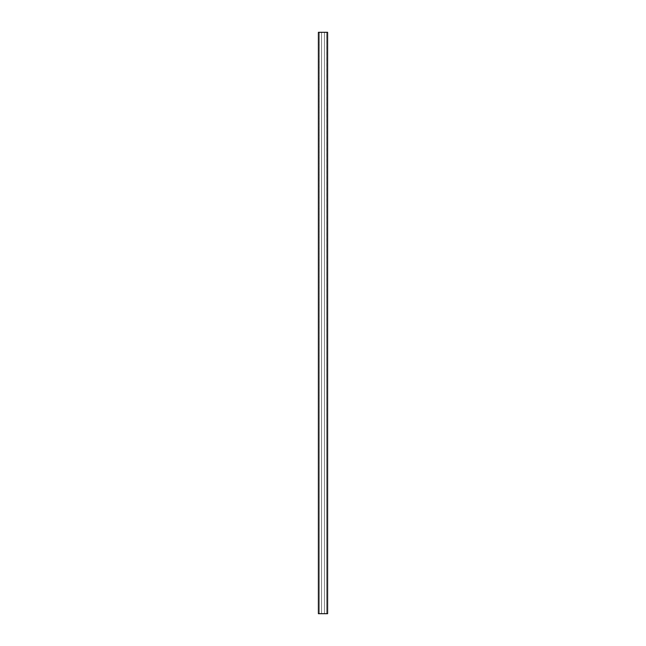 <?xml version="1.0" encoding="UTF-8"?>
<svg xmlns="http://www.w3.org/2000/svg" width="646" height="646" viewBox="0 0 646 646"><rect width="100%" height="100%" fill="white"/><g stroke="black" fill="none" stroke-linecap="round" stroke-linejoin="round"><path stroke-width="0.48" stroke-dasharray="3.23 2.42" d="M327.611 613.7L319.334 613.7L319.31 32.3L318.389 32.3M327.611 32.3L318.446 32.3L327.554 32.3L318.446 32.3L327.554 32.3L319.334 32.3L319.334 613.7L318.389 613.7M326.666 613.7L318.446 613.7L327.554 613.7L326.666 613.7L326.69 32.3L326.666 613.7L318.446 613.7L327.554 613.7L326.666 613.7L326.666 32.3M319.334 613.7L319.334 32.3M324.454 613.7L321.546 613.7L321.546 32.3L324.454 32.3L321.546 32.3L324.454 32.3L324.454 613.7L321.546 613.7L321.546 32.3L324.454 32.3L324.454 613.7L321.546 613.7L321.546 32.3L321.546 613.7L324.454 613.7L324.454 32.3L324.454 613.7M327.554 613.7L327.554 32.3L327.554 613.7M318.446 613.7L318.446 32.3L318.446 613.7"/><path stroke-width="0.97" d="M318.389 32.3L327.611 32.3L327.611 613.7L318.389 613.7L318.389 32.3"/></g></svg>
